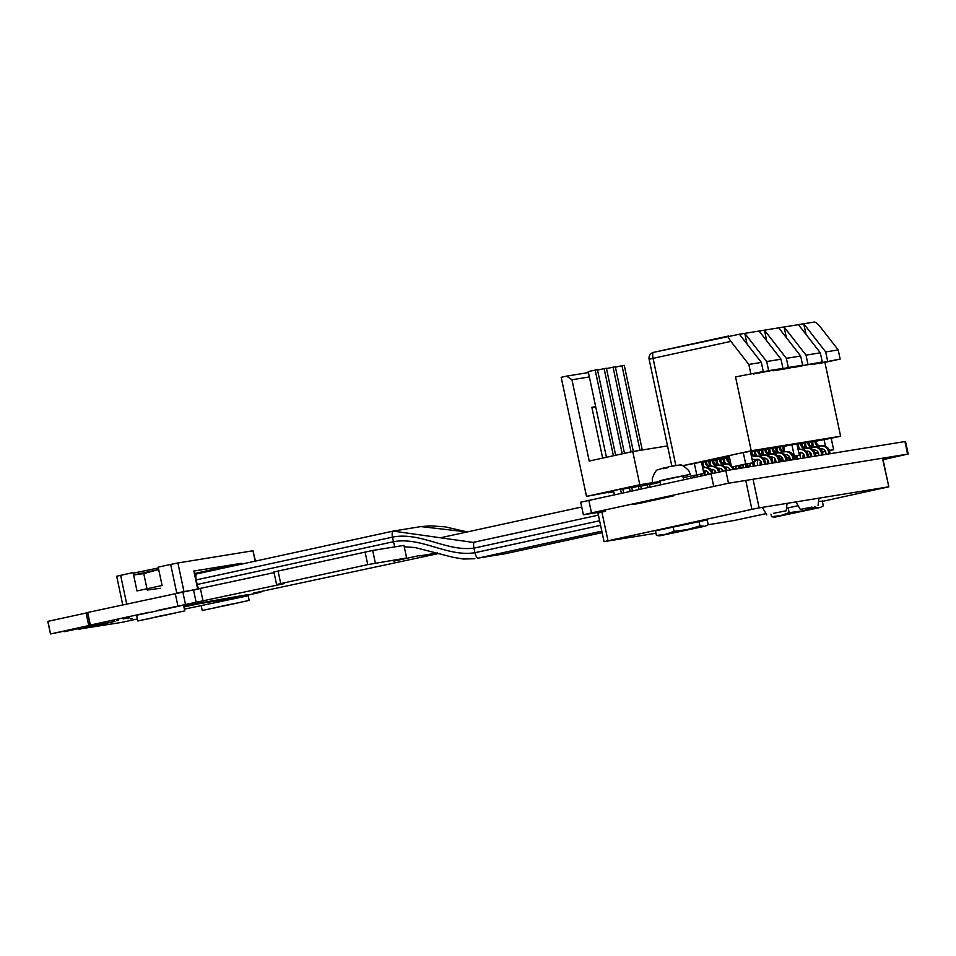 <?xml version="1.0" encoding="UTF-8"?>
<svg xmlns="http://www.w3.org/2000/svg" width="956" height="956" viewBox="0 0 956 956"><rect width="100%" height="100%" fill="white"/><g stroke="black" fill="none" stroke-linecap="round" stroke-linejoin="round"><path stroke-width="1.43" d="M137.401 618.962L121.448 622.428L78.87 629.108M78.918 629.323L114.983 621.388L64.518 631.45M64.566 631.665L100.631 623.718L50.489 633.959L47.8 621.376L87.51 612.712M47.8 621.376L50.477 633.971L48.003 621.328M50.68 633.924L92.493 624.746L90.163 625.105L87.486 612.509L274.049 572.644M87.474 612.521L90.354 625.057L87.677 612.461M90.354 625.057L148.909 612.306M156.856 610.573L284.159 583.626L276.583 584.558L280.729 583.578L367.761 564.614L406.635 557.981L403.958 545.386L406.647 557.981L393.812 560.921M276.583 584.558L273.906 571.963L372.673 550.465L403.958 545.386M442.377 537.356L581.738 506.991M393.848 561.112L418.704 555.699M597.966 513.049L605.542 511.233L583.399 514.794L591.489 512.894L728.508 483.234L907.614 454.124L883.057 459.681M583.399 514.794L580.722 502.199L725.831 470.639L905.523 441.457L908.2 454.052M419.146 555.95L437.585 552.95M439.151 553.416L253.304 593.126L260.869 592.194L248.022 595.074M130.255 618.867L132.167 618.484L130.255 618.867M116.62 620.671L118.52 620.289L116.62 620.671M127.686 618.185L129.598 617.803L127.686 618.185M125.415 618.556L127.327 618.173L125.415 618.556M112.533 621.34L114.433 620.958L112.533 621.34M123.145 618.926L125.057 618.544L123.145 618.926M646.985 501.207L673.287 495.925L639.122 503.43L633.207 504.445L646.985 501.207M589.35 376.927L571.951 379.747L566.621 376.114L561.184 377.309L586.494 496.379L613.668 491.3M571.951 379.747L589.231 461.043L632.741 451.555L639.803 484.764L586.494 496.379M588.43 372.577L566.621 376.114M613.8 491.934L608.566 492.316M639.803 484.764L660.046 481.477M660.214 482.29L649.626 484.596M608.661 492.77L613.74 491.671M623.623 492.71L622.786 488.779L620.492 489.149L613.537 490.667L614.397 494.718M632.454 490.786L631.725 487.333L622.858 489.137M641.297 488.863L640.651 485.875L631.797 487.68M650.128 486.939L649.59 484.417L640.735 486.222M613.405 455.773L595.182 370.08L597.476 369.709L615.664 455.283M621.352 493.2L620.492 489.149M632.741 451.555L667.539 445.902M595.182 370.08L588.227 371.597L606.439 457.291M622.237 453.849L604.12 368.622L606.415 368.251L624.495 453.359M630.195 491.276L629.43 487.703M604.12 368.622L597.548 370.056M631.068 451.925L613.059 367.176L615.341 366.805L633.338 451.459M639.026 489.353L638.369 486.245M613.059 367.176L606.486 368.61M639.994 450.384L621.998 365.718L624.28 365.347L642.277 450.013M647.869 487.429L647.308 484.8M621.998 365.718L615.425 367.152M591.955 407.77L595.731 406.945M602.662 458.115L591.86 407.316L595.684 406.694M805.836 510.468L788.975 514.089L805.836 510.468M789.166 512.655L780.55 515.631L771.54 516.718L774.766 517.136L802.311 510.898L789.166 512.655L788.15 507.863M770.99 514.149L771.54 516.718M815.05 507.242L802.311 510.898L819.376 507.517L815.05 507.242L814.882 506.441M822.232 500.872L823.307 505.891L820.487 507.421L774.766 517.136M690.746 529.17L673.884 532.803L690.746 529.17M674.076 531.357L665.46 534.344L656.437 535.432L659.676 535.85L687.221 529.6L674.076 531.357L673.048 526.565M655.422 530.604L656.437 535.432M699.959 525.943L687.221 529.6L704.285 526.218L699.959 525.943L698.932 521.139M707.141 519.574L708.217 524.605L705.397 526.123L659.676 535.85M665.794 468.034L664.336 467.723L663.165 468.703L667.909 467.675L669.081 466.683L679.585 465.034C681.162 464.198 684.245 466.086 688.822 470.699L690.232 474.284L659.939 480.964M682.835 476.1L690.232 474.284M680.564 465.142L676.095 465.333M683.588 479.637L682.787 475.861L669.511 478.502L659.879 480.737L660.716 484.632M674.637 465.548L669.081 466.683M668.352 467.066L665.699 467.592M664.336 467.723L657.883 469.826C656.545 469.468 654.669 472.36 652.267 478.478L652.446 482.314M707.213 519.897L655.469 530.867M822.303 501.195L818.551 501.553M798.152 505.712L786.525 508.21M766.019 513.647L733.742 520.578L707.942 524.772M655.971 533.221L604.049 541.646L751.906 509.357L745.823 480.737M882.747 458.199L888.829 486.819L822.339 501.374M888.829 486.819L882.46 458.223M753.053 479.267L759.136 507.887L888.542 486.855M759.136 507.887L751.906 509.357M773.464 513.336L786.238 510.779L773.464 513.336M811.979 507.074L800.339 509.417L811.979 507.074M829.438 450.611L833.632 449.702L831.194 438.254L840.611 436.235L824.909 362.384L812.397 364.427L840.145 359.074L838.197 349.908L820.26 326.868C817.739 323.797 815.815 322.184 814.488 322.029L803.757 323.773L825.685 351.939L838.197 349.908M824.909 362.384L840.145 359.074M827.633 361.105L825.685 351.939M768.648 370.689L782.94 368.371L753.412 374.011L768.648 370.689L766.7 361.535L781.004 359.205L759.076 331.039L744.772 333.369L766.7 361.535M782.94 368.371L781.004 359.205M788.306 367.498L802.61 365.168L787.374 368.49L773.081 370.809L788.306 367.498L786.358 358.333L800.662 356.014L778.734 327.848L764.442 330.167L786.358 358.333M802.61 365.168L800.662 356.014M682.727 465.692L751.237 450.766L735.546 376.915L763.282 371.561L761.335 362.408L739.418 334.242L653.629 352.334A5.856 1.804 -102.3 0 1 653.629 352.334L728.663 335.986M735.546 376.915L763.282 371.561M750.771 373.593L748.823 364.439L761.335 362.408M728.687 335.974C727.863 336.476 728.603 338.281 730.886 341.388L653.056 358.345L675.808 465.357M748.823 364.439L730.886 341.388M793.719 456.49L799.312 455.271L796.874 443.823L783.932 446.368M703.879 473.495L683.158 477.618L703.879 473.495L701.453 462.047L682.787 465.715M812.528 441.708L816.089 441.051M808.955 442.281L812.97 441.529L812.803 443.034A7.313 6.955 -99.2 0 1 812.588 447.026M805.382 442.867L809.397 442.102L809.23 443.62A4.386 4.171 80.8 0 0 813.676 447.097M801.797 443.441L805.358 442.783M798.224 444.026L802.239 443.273L802.084 444.779A4.386 4.171 80.8 0 0 806.529 448.256M796.934 444.134L798.666 443.847L798.511 445.353A7.313 6.955 -99.2 0 1 798.284 449.356M780.347 446.93L784.374 446.177L784.207 447.683A7.313 6.955 -99.2 0 1 783.992 451.674M727.827 458.175L729.571 457.805M776.774 447.516L780.335 446.858M724.254 458.76L729.536 457.613M729.559 457.721L727.803 458.103M773.201 448.089L777.216 447.336L777.061 448.842A7.313 6.955 -99.2 0 1 776.846 452.845M720.681 459.346L729.488 457.422M729.512 457.53L724.23 458.689M769.628 448.675L773.643 447.922L773.488 449.428A4.386 4.171 80.8 0 0 777.921 452.905M717.096 459.92L729.452 457.231M729.476 457.35L720.657 459.262M766.055 449.26L769.616 448.603M713.523 460.505L729.416 457.04M729.44 457.159L717.084 459.848M762.482 449.834L766.043 449.177M709.95 461.091L729.368 456.849M729.392 456.968L713.511 460.434M758.909 450.419L762.924 449.667L762.757 451.172A7.313 6.955 -99.2 0 1 762.541 455.164M706.376 461.664L726.739 457.231L709.938 461.007M755.324 451.005L759.351 450.24L759.183 451.746A4.386 4.171 80.8 0 0 763.629 455.235M702.803 462.25L723.166 457.805L706.365 461.593M751.751 451.579L755.312 450.921M701.513 462.334L721.732 458.044L702.78 462.166M750.472 451.686L751.739 451.507M701.465 462.142L718.159 458.629L701.489 462.25M729.237 456.215L725.269 456.956L729.213 456.096M751.237 450.766L840.611 436.235M831.194 438.254L816.101 441.146M743.254 452.547L729.105 455.63L731.543 467.078L752.838 462.835L750.4 451.375L743.254 452.547L745.68 463.995L731.543 467.078M806.028 334.457L803.757 323.773L798.403 324.646L820.32 352.812L822.268 361.977L792.679 367.331M786.37 337.647L784.099 326.976L778.734 327.848M766.712 340.85L764.442 330.167L759.076 331.039M747.042 344.041L744.772 333.369L739.418 334.242M792.739 367.618L822.268 361.977M807.975 364.296L806.028 355.142L820.32 352.812M806.028 355.142L784.099 326.976L798.403 324.646M696.733 474.654L694.295 463.206M748.273 466.397L750.352 465.942L749.827 463.481M741.247 467.926L743.35 467.472M750.352 465.942L748.237 466.289M743.29 467.209L741.163 467.663M736.216 468.751L734.136 469.205M780.012 461.378L783.155 460.696M783.143 460.613L779.965 461.127M825.315 451.113L822.291 451.77M818.336 452.63L815.253 453.299M825.506 446.285L824.048 439.413M815.301 453.455L818.467 452.941M822.411 452.14L825.494 451.471M833.632 449.702L829.354 450.395M782.665 458.629L780.156 459.167L779.522 456.167M799.312 455.271L793.623 456.239M789.656 457.099L786.597 457.769M794.305 456.096L791.867 444.636M780.156 459.167L782.713 458.76M786.68 458.032L789.775 457.35M752.838 462.835L745.68 463.995M735.917 466.361A7.313 6.955 -99.2 0 0 736.084 468.105L736.263 468.942M740.231 468.297L740.016 467.317A4.386 4.171 80.8 0 1 739.968 465.632M739.012 468.5L738.797 467.508A4.386 4.171 80.8 0 1 738.749 465.895M702.684 467.843A4.386 4.171 -99.2 0 0 703.281 467.759A7.313 6.955 80.8 0 1 711.611 473.435L711.623 473.531M703.628 467.699L704.847 467.496A7.313 6.955 80.8 0 1 712.817 473.244L712.829 473.268M708.91 474.128L708.886 474.033A4.386 4.171 -99.2 0 0 703.891 470.627A7.313 6.955 80.8 0 1 703.293 470.722M702.612 467.52A4.386 4.171 -99.2 0 0 703.951 467.639M743.075 464.963A7.313 6.955 -99.2 0 0 743.23 466.946L743.41 467.783M747.377 467.137L747.162 466.146A4.386 4.171 80.8 0 1 747.21 464.054M746.158 467.341L745.955 466.349A4.386 4.171 80.8 0 1 745.979 464.329M752.276 460.206A7.313 6.955 -99.2 0 0 753.447 459.346M755.395 456.323A7.313 6.955 -99.2 0 0 755.61 452.331L755.312 450.897M754.344 455.964A7.313 6.955 -99.2 0 0 754.392 452.523L754.093 451.101M750.257 463.397A7.313 6.955 -99.2 0 0 750.376 465.775L750.556 466.624M754.523 465.978L754.32 464.986A4.386 4.171 80.8 0 1 757.487 459.8A7.313 6.955 -99.2 0 0 758.526 459.489M753.316 466.17L753.101 465.19A4.386 4.171 80.8 0 1 756.268 460.003A7.313 6.955 -99.2 0 0 758.012 459.358M761.49 454.805A7.313 6.955 -99.2 0 0 761.55 451.363L761.239 449.929M758.168 459.621A7.313 6.955 -99.2 0 0 757.534 464.616L757.714 465.453M761.681 464.819L761.466 463.827A4.386 4.171 80.8 0 1 761.37 462.608M760.462 465.01L760.247 464.019A4.386 4.171 80.8 0 1 760.629 461.031M763.904 458.88A4.386 4.171 80.8 0 1 764.633 458.641A7.313 6.955 -99.2 0 0 765.672 458.33M769.688 454.004A7.313 6.955 -99.2 0 0 769.915 450.001L769.604 448.579M763.796 458.749A7.313 6.955 -99.2 0 0 765.159 458.199M768.636 453.634A7.313 6.955 -99.2 0 0 768.696 450.204L768.397 448.77M768.827 463.648L768.612 462.668A4.386 4.171 80.8 0 1 768.516 461.437M767.608 463.851L767.405 462.859A4.386 4.171 80.8 0 1 767.776 459.872M771.05 457.721A4.386 4.171 80.8 0 1 771.779 457.482A7.313 6.955 -99.2 0 0 772.818 457.159M770.942 457.589A7.313 6.955 -99.2 0 0 772.317 457.028M775.794 452.475A7.313 6.955 -99.2 0 0 775.842 449.045L775.543 447.611M765.326 458.45A7.313 6.955 -99.2 0 0 764.704 460.159M775.973 462.489L775.77 461.497A4.386 4.171 80.8 0 1 775.675 460.278M774.754 462.692L774.551 461.7A4.386 4.171 80.8 0 1 774.934 458.701M778.196 456.562A4.386 4.171 80.8 0 1 778.937 456.323A7.313 6.955 -99.2 0 0 779.977 456M778.088 456.418A7.313 6.955 -99.2 0 0 779.463 455.869M782.94 451.316A7.313 6.955 -99.2 0 0 783 447.874L782.689 446.452M772.472 457.291A7.313 6.955 -99.2 0 0 771.851 458.988M790.277 460.171L790.062 459.179A4.386 4.171 80.8 0 1 789.967 457.96M789.058 460.362L788.843 459.37A4.386 4.171 80.8 0 1 788.831 457.565M797.423 446.44A7.313 6.955 -99.2 0 0 797.292 445.556L796.993 444.122M797.423 459L797.208 458.02A4.386 4.171 80.8 0 1 797.316 455.713M796.205 459.203L796.001 458.211A4.386 4.171 80.8 0 1 796.085 455.976M798.846 453.108A4.386 4.171 80.8 0 1 799.168 453.036A7.313 6.955 -99.2 0 0 800.913 452.379M798.929 453.479A4.386 4.171 80.8 0 1 800.387 452.833A7.313 6.955 -99.2 0 0 801.427 452.511M805.442 448.197A7.313 6.955 -99.2 0 0 805.657 444.193L805.358 442.759M804.39 447.826A7.313 6.955 -99.2 0 0 804.438 444.397L804.139 442.963M801.068 452.642A7.313 6.955 -99.2 0 0 800.423 457.649L800.602 458.486M804.57 457.84L804.366 456.849A4.386 4.171 80.8 0 1 804.271 455.63M803.363 458.044L803.148 457.052A4.386 4.171 80.8 0 1 803.53 454.052M806.792 451.913A4.386 4.171 80.8 0 1 807.533 451.674A7.313 6.955 -99.2 0 0 808.573 451.351M806.685 451.77A7.313 6.955 -99.2 0 0 808.059 451.22M811.536 446.667A7.313 6.955 -99.2 0 0 811.596 443.226L811.286 441.803M715.972 472.599A4.386 4.171 -99.2 0 0 711.049 469.468A7.313 6.955 80.8 0 1 710.822 469.504L711.599 469.384M704.715 467.52A7.313 6.955 80.8 0 1 703.246 465.381M705.134 461.736L705.444 463.194A4.386 4.171 -99.2 0 0 710.439 466.6A7.313 6.955 80.8 0 1 718.697 472.037M706.341 461.473L706.663 463.003A4.386 4.171 -99.2 0 0 711.097 466.48M710.786 466.528L711.993 466.337A7.313 6.955 80.8 0 1 719.904 471.786M723.035 471.165A4.386 4.171 -99.2 0 0 718.195 468.297A7.313 6.955 80.8 0 1 717.968 468.344L718.745 468.225M711.873 466.361A7.313 6.955 80.8 0 1 710.404 464.222M712.28 460.577L712.59 462.035A4.386 4.171 -99.2 0 0 717.586 465.441A7.313 6.955 80.8 0 1 725.795 470.651M713.487 460.314L713.809 461.832A4.386 4.171 -99.2 0 0 718.243 465.321M717.932 465.369L719.151 465.178A7.313 6.955 80.8 0 1 727.002 470.448M730.157 469.934A4.386 4.171 -99.2 0 0 725.341 467.137A7.313 6.955 80.8 0 1 725.126 467.185L725.891 467.054M719.02 465.19A7.313 6.955 80.8 0 1 717.55 463.051M719.438 459.418L719.737 460.876A4.386 4.171 -99.2 0 0 724.732 464.281A7.313 6.955 80.8 0 1 731.46 466.659M720.633 459.155L720.955 460.673A4.386 4.171 -99.2 0 0 725.401 464.162M731.758 467.042A7.313 6.955 80.8 0 1 732.941 469.48M725.078 464.21L726.297 464.007A7.313 6.955 80.8 0 1 731.113 465.07M732.977 466.839A7.313 6.955 80.8 0 1 734.16 469.288M726.166 464.03A7.313 6.955 80.8 0 1 724.696 461.891M726.584 458.259L726.895 459.705A4.386 4.171 -99.2 0 0 730.719 463.194M727.779 457.996L728.102 459.513A4.386 4.171 -99.2 0 0 730.599 462.656M740.075 465.608A7.313 6.955 80.8 0 1 741.306 468.129M743.075 465.644A4.386 4.171 -99.2 0 0 742.262 465.13M747.15 464.353A7.313 6.955 80.8 0 1 748.452 466.958M751.978 458.808A7.313 6.955 -99.2 0 0 756.423 459.382A4.386 4.171 80.8 0 1 761.418 462.776L761.836 464.783M765.804 464.138L765.35 461.987A7.313 6.955 -99.2 0 0 757.379 456.251L756.16 456.442A7.313 6.955 -99.2 0 0 755.814 456.514A4.386 4.171 80.8 0 1 750.818 453.108L750.52 451.674M764.585 464.341L764.131 462.19A7.313 6.955 -99.2 0 0 756.16 456.442M756.471 456.394A4.386 4.171 80.8 0 1 752.037 452.917L751.727 451.483M690.686 478.096A7.313 6.955 80.8 0 1 690.543 476.411M701.561 462.322L701.871 463.78A7.313 6.955 80.8 0 1 702.003 464.652M702.756 462.059L703.078 463.576A7.313 6.955 80.8 0 1 702.863 467.58M694.63 475.514A4.386 4.171 -99.2 0 0 694.606 477.235M693.399 475.777A4.386 4.171 -99.2 0 0 693.399 477.498M697.772 476.554A7.313 6.955 80.8 0 1 697.713 474.845M708.707 461.162L709.017 462.608A7.313 6.955 80.8 0 1 708.958 466.05M709.914 460.9L710.236 462.417A7.313 6.955 80.8 0 1 710.009 466.409M705.48 470.603A7.313 6.955 80.8 0 1 703.736 471.248A4.386 4.171 -99.2 0 0 703.425 471.332M705.994 470.734A7.313 6.955 80.8 0 1 704.954 471.057A4.386 4.171 -99.2 0 0 703.497 471.69M701.895 473.925A4.386 4.171 -99.2 0 0 701.704 475.694M700.652 474.2A4.386 4.171 -99.2 0 0 700.497 475.957M704.871 475.001A7.313 6.955 80.8 0 1 705.648 470.866M715.853 459.991L716.163 461.449A7.313 6.955 80.8 0 1 716.116 464.891M717.06 459.728L717.382 461.258A7.313 6.955 80.8 0 1 717.167 465.249M712.638 469.444A7.313 6.955 80.8 0 1 711.264 469.994M713.152 469.575A7.313 6.955 80.8 0 1 712.101 469.886A4.386 4.171 -99.2 0 0 711.372 470.125M708.109 472.276A4.386 4.171 -99.2 0 0 707.619 474.403M712.172 471.404A7.313 6.955 80.8 0 1 712.794 469.707M723.011 458.832L723.322 460.29A7.313 6.955 80.8 0 1 723.262 463.72M724.206 458.569L724.529 460.087A7.313 6.955 80.8 0 1 724.313 464.09M719.784 468.285A7.313 6.955 80.8 0 1 718.41 468.834L719.259 468.727A4.386 4.171 -99.2 0 0 718.518 468.966M720.298 468.416A7.313 6.955 80.8 0 1 719.259 468.727M715.255 471.117A4.386 4.171 -99.2 0 0 714.777 472.862M719.33 470.233A7.313 6.955 80.8 0 1 719.94 468.536M726.93 467.114A7.313 6.955 80.8 0 1 725.568 467.675M727.444 467.245A7.313 6.955 80.8 0 1 726.405 467.568A4.386 4.171 -99.2 0 0 725.676 467.807M722.401 469.958A4.386 4.171 -99.2 0 0 721.959 471.368M764.119 458.139L763.354 458.259A7.313 6.955 -99.2 0 0 763.569 458.211A4.386 4.171 80.8 0 1 768.564 461.617L768.994 463.624M772.95 462.979L772.496 460.828A7.313 6.955 -99.2 0 0 764.525 455.092L763.306 455.283A7.313 6.955 -99.2 0 0 762.96 455.355A4.386 4.171 80.8 0 1 757.977 451.949L757.666 450.515M771.743 463.182L771.289 461.031A7.313 6.955 -99.2 0 0 763.306 455.283M755.778 454.136A7.313 6.955 -99.2 0 0 757.248 456.275M771.277 456.968L770.5 457.099A7.313 6.955 -99.2 0 0 770.715 457.052A4.386 4.171 80.8 0 1 775.71 460.457L776.141 462.465M780.108 461.82L779.654 459.669A7.313 6.955 -99.2 0 0 771.671 453.921L770.464 454.124A7.313 6.955 -99.2 0 0 770.118 454.196A4.386 4.171 80.8 0 1 765.123 450.79L764.812 449.356M778.889 462.011L778.435 459.86A7.313 6.955 -99.2 0 0 770.464 454.124M770.775 454.076A4.386 4.171 80.8 0 1 766.342 450.587L766.031 449.153M762.924 452.965A7.313 6.955 -99.2 0 0 764.394 455.104M778.423 455.809L777.646 455.94A7.313 6.955 -99.2 0 0 777.873 455.893A4.386 4.171 80.8 0 1 782.868 459.298L783.287 461.306M787.254 460.661L786.8 458.51A7.313 6.955 -99.2 0 0 778.829 452.762L777.61 452.965A7.313 6.955 -99.2 0 0 777.264 453.025A4.386 4.171 80.8 0 1 772.269 449.619L771.97 448.197M786.035 460.852L785.581 458.701A7.313 6.955 -99.2 0 0 777.61 452.965M770.082 451.806A7.313 6.955 -99.2 0 0 771.552 453.945M785.569 454.65L784.804 454.769A7.313 6.955 -99.2 0 0 785.019 454.733A4.386 4.171 80.8 0 1 790.015 458.127L790.445 460.135M794.4 459.489L793.946 457.338A7.313 6.955 -99.2 0 0 785.975 451.602L784.757 451.794A7.313 6.955 -99.2 0 0 784.41 451.865A4.386 4.171 80.8 0 1 779.415 448.46L779.116 447.026M793.193 459.693L792.727 457.542A7.313 6.955 -99.2 0 0 784.757 451.794M785.079 451.746A4.386 4.171 80.8 0 1 780.634 448.268L780.335 446.834M777.228 450.646A7.313 6.955 -99.2 0 0 778.698 452.786M798.714 452.511A7.313 6.955 -99.2 0 0 799.324 452.403A4.386 4.171 80.8 0 1 804.307 455.809L804.737 457.816M808.704 457.171L808.25 455.02A7.313 6.955 -99.2 0 0 800.28 449.272L799.061 449.475A7.313 6.955 -99.2 0 0 798.714 449.547A4.386 4.171 80.8 0 1 798.105 449.631M807.485 457.362L807.031 455.211A7.313 6.955 -99.2 0 0 799.061 449.475M799.371 449.428A4.386 4.171 80.8 0 1 798.033 449.296M807.019 451.16L806.255 451.292A7.313 6.955 -99.2 0 0 806.47 451.244A4.386 4.171 80.8 0 1 811.465 454.65L811.883 456.657M815.85 456.012L815.396 453.861A7.313 6.955 -99.2 0 0 807.426 448.113L806.207 448.316A7.313 6.955 -99.2 0 0 805.86 448.376A4.386 4.171 80.8 0 1 800.865 444.97L800.566 443.548M814.643 456.203L814.177 454.052A7.313 6.955 -99.2 0 0 806.207 448.316M798.678 447.157A7.313 6.955 -99.2 0 0 800.148 449.296M814.165 450.001L813.401 450.121A7.313 6.955 -99.2 0 0 813.616 450.085A4.386 4.171 80.8 0 1 818.611 453.479L819.041 455.486M823.008 454.841L822.542 452.69A7.313 6.955 -99.2 0 0 814.572 446.954L813.353 447.145A7.313 6.955 -99.2 0 0 813.006 447.217A4.386 4.171 80.8 0 1 808.023 443.811L807.712 442.377M821.79 455.044L821.335 452.893A7.313 6.955 -99.2 0 0 813.353 447.145M805.824 445.998A7.313 6.955 -99.2 0 0 807.294 448.137M821.323 448.842L820.547 448.962A7.313 6.955 -99.2 0 0 820.774 448.914A4.386 4.171 80.8 0 1 825.757 452.319L826.187 454.327M830.155 453.682L829.7 451.531A7.313 6.955 -99.2 0 0 821.718 445.795L820.511 445.986A7.313 6.955 -99.2 0 0 820.164 446.058A4.386 4.171 80.8 0 1 815.169 442.652L814.859 441.218M828.936 453.885L828.482 451.734A7.313 6.955 -99.2 0 0 820.511 445.986M820.822 445.938A4.386 4.171 80.8 0 1 816.388 442.449L816.077 441.027M812.97 444.839A7.313 6.955 -99.2 0 0 814.44 446.978M184.389 609.139L247.986 595.791L247.735 594.644L183.683 605.829M247.986 595.791L197.928 603.917L197.689 602.782M197.928 603.917L183.922 606.976M255.18 561.16L252.97 550.764L177.888 562.965L183.982 591.585L177.111 592.983M195.777 589.673L183.982 591.585M194.379 573.54L241.39 563.299L193.841 571.031L197.725 589.266M241.39 563.299L241.569 564.124M176.752 593.067L170.67 564.434L158.194 567.159L162.09 585.478L136.995 590.939L133.099 572.62L120.623 575.345L126.706 603.965M170.67 564.434L177.888 562.965M252.97 550.764L255.455 561.1M122.75 604.825L116.692 576.265L120.623 575.345M158.361 567.972L133.219 573.182M248.01 600.667L202.242 610.514L248.01 600.667M212.901 608.363L223.907 605.674L212.877 608.267M223.967 605.949L240.338 602.388L223.895 605.674M133.601 574.986L143.758 573.624L147.248 590.043L160.393 588.287M143.758 573.624L158.696 569.513M134.748 574.711L156.509 569.967M183.612 611.135L137.831 620.982L183.612 611.135M148.491 618.831L159.497 616.142L148.467 618.735M137.831 620.982L136.612 615.258L182.393 605.411M159.556 616.417L175.94 612.856L159.485 616.142M601.814 531.154L477.988 558.137L505.724 553.632L602.125 532.623L505.724 553.632L477.988 558.137C476.829 557.969 475.813 556.165 474.953 552.711L600.583 525.334M599.603 520.757L473.961 548.135C446.285 551.743 420.293 531.5 392.402 537.153L196.207 579.91A5.856 1.804 -102.3 0 1 196.745 573.899A5.856 1.804 -102.3 0 1 196.781 573.887L393.131 531.106L420.939 526.577L430.702 525.872L445.281 526.852L467.233 531.942M198.92 589.015A5.856 1.804 -102.3 0 1 197.175 584.486L393.203 541.765C421.214 536.412 447.097 557.181 474.953 552.711L473.961 548.135C473.316 544.645 473.495 542.638 474.499 542.124L598.408 515.129L473.101 542.399L393.155 531.094C392.163 531.62 391.9 533.639 392.402 537.153L394.517 545.924M467.137 531.966L420.927 526.589M197.175 584.486L196.207 579.91M88.753 625.618L86.076 613.023M177.9 605.985L175.223 593.389M185.488 604.431L182.811 591.836M196.231 602.686L193.554 590.091M203.09 601.288L200.413 588.693M280.729 583.578L278.053 570.983M367.761 564.614L365.084 552.018M375.35 563.06L372.673 550.465M591.489 512.894L588.812 500.299M713.69 486.257L711.013 473.662M728.508 483.234L725.831 470.639M907.614 454.124L904.938 441.529M260.558 592.23L260.426 591.573M601.898 512.093L607.98 540.726M653.056 358.345A5.856 1.804 -102.3 0 1 653.605 352.346A5.856 5.856 0 0 0 649.124 359.277L653.056 358.345M738.797 467.508L740.016 467.317M712.817 473.244L711.611 473.435M745.955 466.349L747.162 466.146M754.392 452.523L755.61 452.331M753.101 465.19L754.32 464.986M756.268 460.003L757.487 459.8M761.55 451.363L762.757 451.172M760.247 464.019L761.466 463.827M763.82 458.772L764.633 458.641M768.696 450.204L769.915 450.001M767.405 462.859L768.612 462.668M770.966 457.613L771.779 457.482M775.842 449.045L777.061 448.842M774.551 461.7L775.77 461.497M778.112 456.454L778.937 456.323M783 447.874L784.207 447.683M788.843 459.37L790.062 459.179M797.292 445.556L798.511 445.353M796.001 458.211L797.208 458.02M799.168 453.036L800.387 452.833M804.438 444.397L805.657 444.193M803.148 457.052L804.366 456.849M806.709 451.806L807.533 451.674M811.596 443.226L812.803 443.034M706.663 463.003L705.444 463.194M713.809 461.832L712.59 462.035M720.955 460.673L719.737 460.876M728.102 459.513L726.895 459.705M764.131 462.19L765.35 461.987M750.818 453.108L752.037 452.917M703.078 463.576L701.871 463.78M710.236 462.417L709.017 462.608M704.954 471.057L703.736 471.248M717.382 461.258L716.163 461.449M712.101 469.886L711.288 470.029M724.529 460.087L723.322 460.29M726.405 467.568L725.592 467.699M771.289 461.031L772.496 460.828M757.977 451.949L759.183 451.746M778.435 459.86L779.654 459.669M765.123 450.79L766.342 450.587M785.581 458.701L786.8 458.51M772.269 449.619L773.488 449.428M792.727 457.542L793.946 457.338M779.415 448.46L780.634 448.268M807.031 455.211L808.25 455.02M814.177 454.052L815.396 453.861M800.865 444.97L802.084 444.779M821.335 452.893L822.542 452.69M808.023 443.811L809.23 443.62M828.482 451.734L829.7 451.531M815.169 442.652L816.388 442.449M196.793 573.026L196.96 573.851M197.976 587.175L197.306 587.307M260.713 591.513L260.869 592.194M820.487 507.421L822.076 506.608M705.397 526.123L706.986 525.322M597.966 513.025L604.049 541.646M766.772 514.914L762.338 507.361M818.085 505.64L818.933 498.172M810.7 456.849L809.648 451.889M800.339 509.417L795.93 501.912M786.238 510.779L787.075 503.346M671.829 466.11L649.124 359.277M704.441 470.543L703.544 470.687M756.077 459.442L756.973 459.298M798.977 452.475L799.873 452.319M247.974 594.811L249.193 600.535M201.274 605.961L202.242 610.514M183.564 605.279L184.783 611.004M505.76 553.62L503.191 554.133M393.155 531.094L196.745 573.899M404.269 546.748L415.095 547.549L452.774 557.24L463.23 559.021L474.869 558.734"/></g></svg>
